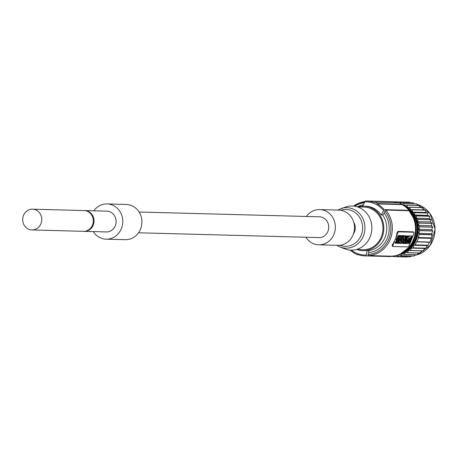 <?xml version="1.0" encoding="UTF-8"?>
<svg xmlns="http://www.w3.org/2000/svg" width="458" height="458" viewBox="0 0 458 458"><rect width="100%" height="100%" fill="white"/><g stroke="black" fill="none" stroke-linecap="round" stroke-linejoin="round"><path stroke-width="0.69" d="M402.124 204.543A25.974 23.839 91.5 0 1 418.309 231.244A25.974 23.839 91.5 0 1 398.288 254.843M396.176 255.49L397.481 256.469A27.463 25.201 -88.5 0 0 397.624 256.446L399.038 254.711L400.939 255.741A27.463 25.201 -88.5 0 0 401.076 255.701L402.256 253.766L404.265 254.499A27.463 25.201 -88.5 0 0 404.403 254.436L405.319 252.347L407.408 252.764A27.463 25.201 -88.5 0 0 407.534 252.679L408.479 250.486L410.299 250.566A27.463 25.201 -88.5 0 0 410.414 250.469L411.427 248.116L412.887 247.961A27.463 25.201 -88.5 0 0 412.984 247.841L414.101 245.253L415.114 244.984A27.463 25.201 -88.5 0 0 415.2 244.853L416.465 241.91L416.94 241.704A27.463 25.201 -88.5 0 0 418.383 238.028L418.188 237.513L419.265 234.479A27.463 25.201 -88.5 0 0 419.293 234.324L418.767 233.345L419.711 230.677A27.463 25.201 -88.5 0 0 419.723 230.517L418.812 229.269L419.671 226.847A27.463 25.201 -88.5 0 0 419.66 226.687L418.337 225.325L419.139 223.063A27.463 25.201 -88.5 0 0 419.11 222.909L417.381 221.569L418.131 219.399A27.463 25.201 -88.5 0 0 418.08 219.25L416.196 218.185L416.666 215.924A27.463 25.201 -88.5 0 0 416.597 215.787L414.593 215.02L414.765 212.707A27.463 25.201 -88.5 0 0 414.679 212.581L412.601 212.128L412.475 209.816A27.463 25.201 -88.5 0 0 412.372 209.707L410.254 209.569L409.836 207.297A27.463 25.201 -88.5 0 0 409.721 207.205L407.597 207.388L406.899 205.207A27.463 25.201 -88.5 0 0 406.767 205.132L404.695 205.636L403.716 203.587A27.463 25.201 -88.5 0 0 403.584 203.529L402.061 204.154M393.325 256.022L393.972 256.663A27.463 25.201 -88.5 0 0 394.115 256.663L395.122 255.73M397.607 202.682L396.891 201.858A27.463 25.201 -88.5 0 0 396.748 201.846L396.193 202.293M401.162 203.69L400.361 202.465A27.463 25.201 -88.5 0 0 400.218 202.425L399.393 202.917M410.299 250.566L423.266 250.915A27.463 25.201 91.5 0 0 423.381 250.812L424.389 248.459L425.848 248.305A27.463 25.201 91.5 0 0 425.951 248.19L427.068 245.597L428.081 245.328A27.463 25.201 91.5 0 0 428.161 245.202L429.432 242.253L429.907 242.047A27.463 25.201 91.5 0 0 431.344 238.372L431.15 237.857L432.226 234.822A27.463 25.201 91.5 0 0 432.255 234.668L431.728 233.695L432.678 231.021A27.463 25.201 91.5 0 0 432.684 230.866L431.774 229.618L432.638 227.191A27.463 25.201 91.5 0 0 432.621 227.036L431.304 225.668L432.106 223.407A27.463 25.201 91.5 0 0 432.071 223.252L419.11 222.909M432.106 223.407L419.139 223.063M432.071 223.252L430.348 221.912L431.098 219.743L418.131 219.399M409.721 207.205L422.682 207.548A27.463 25.201 91.5 0 1 422.797 207.646L423.215 209.913L425.339 210.05A27.463 25.201 91.5 0 1 425.436 210.159L425.562 212.472L427.646 212.93A27.463 25.201 91.5 0 1 427.732 213.056L427.56 215.363L429.558 216.13A27.463 25.201 91.5 0 1 429.627 216.268L429.163 218.529L431.047 219.594A27.463 25.201 91.5 0 1 431.098 219.743M420.484 207.491L419.86 205.556L406.899 205.207M406.767 205.132L419.734 205.476A27.463 25.201 91.5 0 1 419.86 205.556M417.387 205.413L416.683 203.93L403.716 203.587M403.584 203.529L416.545 203.873A27.463 25.201 91.5 0 1 416.683 203.93M413.98 203.804L413.328 202.808L400.361 202.465M400.218 202.425L413.185 202.774A27.463 25.201 91.5 0 1 413.328 202.808M410.282 202.694L409.853 202.201L396.891 201.858M396.748 201.846L409.71 202.19A27.463 25.201 91.5 0 1 409.853 202.201M407.38 256.732L407.076 257.012A27.463 25.201 91.5 0 1 406.933 257.007L393.972 256.663M411.221 256.016L410.591 256.795A27.463 25.201 91.5 0 1 410.448 256.812L397.481 256.469M414.811 254.78L414.043 256.045A27.463 25.201 91.5 0 1 413.9 256.085L400.939 255.741M418.125 253.045L417.364 254.78A27.463 25.201 91.5 0 1 417.232 254.843L404.265 254.499M421.429 250.864L420.496 253.028A27.463 25.201 91.5 0 1 420.375 253.108L407.408 252.764M432.621 227.036L419.66 226.687M418.337 225.325L431.304 225.668M432.638 227.191L419.671 226.847M418.812 229.269L431.774 229.618M432.684 230.866L419.723 230.517M432.678 231.021L419.711 230.677M418.767 233.345L431.728 233.695M432.255 234.668L419.293 234.324M432.226 234.822L419.265 234.479M418.188 237.513L431.15 237.857M431.344 238.372L418.383 238.028M429.907 242.047L416.94 241.704M416.465 241.91L429.432 242.253M428.161 245.202L415.2 244.853M428.081 245.328L415.114 244.984M414.101 245.253L427.068 245.597M425.951 248.19L412.984 247.841M425.848 248.305L412.887 247.961M411.427 248.116L424.389 248.459M423.381 250.812L410.414 250.469M420.496 253.028L407.534 252.679M417.364 254.78L404.403 254.436M414.043 256.045L401.076 255.701M410.591 256.795L397.624 256.446M407.076 257.012L394.115 256.663M393.737 256.434L391.058 256.36M430.348 221.912L417.381 221.569M431.047 219.594L418.08 219.25M429.163 218.529L416.196 218.185M429.627 216.268L416.666 215.924M429.558 216.13L416.597 215.787M427.56 215.363L414.593 215.02M427.732 213.056L414.765 212.707M427.646 212.93L414.679 212.581M425.562 212.472L412.601 212.128M425.436 210.159L412.475 209.816M425.339 210.05L412.372 209.707M423.215 209.913L410.254 209.569M422.797 207.646L409.836 207.297M396.708 201.875L393.376 201.789M358.494 254.774L357.417 254.402A27.463 25.201 -88.5 0 0 365.015 255.896L389.918 256.554A27.463 25.201 -88.5 0 0 390.983 256.56L391.126 256.188A27.091 24.864 -88.5 0 0 413.505 239.649A27.091 24.864 -88.5 0 0 408.96 210.691L409.103 210.314A27.463 25.201 -88.5 0 0 402.101 204.589L377.203 203.93A27.463 25.201 -88.5 0 1 384.199 209.649L381.222 214.991A22.265 20.433 -88.5 0 0 372.904 207.909A22.265 20.433 -88.5 0 0 365.461 206.163L363.984 206.123A22.265 20.433 91.5 0 1 371.432 207.869A22.265 20.433 -88.5 0 1 383.352 233.065A22.265 20.433 -88.5 0 1 362.799 250.635A22.265 20.433 -88.5 0 1 356.988 249.553M397.899 202.774A27.463 25.201 -88.5 0 0 391.378 201.657L366.474 200.993A27.463 25.201 -88.5 0 1 374.072 202.482L374.644 202.155L399.107 202.802A27.829 25.545 91.5 0 1 402.239 204.251L402.101 204.589M357.417 254.402L357.727 254.757M354.595 253.314L354.292 252.959L354.595 253.314A27.829 25.545 91.5 0 0 357.561 254.694M350.152 250.097A27.463 25.201 -88.5 0 0 354.292 252.959M365.015 255.896A27.463 25.201 -88.5 0 0 366.079 255.896L366.165 255.032A26.61 24.423 91.5 0 1 351.28 250.142M362.799 250.635L364.276 250.675A22.265 20.433 -88.5 0 0 367.299 250.515L366.165 255.032M358.127 206.896A22.265 20.433 91.5 0 1 363.984 206.123M362.433 206.329L365.41 200.988A27.463 25.201 -88.5 0 1 366.474 200.993M368.747 252.518L367.997 254.43A25.974 23.839 -88.5 0 0 388.997 238.584A25.974 23.839 -88.5 0 0 384.943 211.19L384.193 213.102A24.119 22.139 91.5 0 1 387.428 237.862A24.119 22.139 91.5 0 1 368.747 252.518L368.776 250.555L367.299 250.515M384.193 213.102L382.693 215.031L381.222 214.991M356.25 249.536L362.828 249.713A21.337 19.58 -88.5 0 0 382.522 232.87A21.337 19.58 -88.5 0 0 371.095 208.728A21.337 19.58 91.5 0 0 363.961 207.05L357.383 206.879M336.71 245.305L339.023 246.581A20.261 18.595 -88.5 0 0 339.933 246.971L344.616 248.826A22.081 20.261 -88.5 0 0 370.442 236.128A22.081 20.261 -88.5 0 0 359.576 207.726A22.081 20.261 91.5 0 0 345.727 206.97L337.649 210.062M353.771 222.307A10.391 9.538 91.5 0 1 354.481 231.954A10.391 9.538 91.5 0 1 353.462 233.935M305.858 237.244A17.627 16.179 -88.5 0 0 312.831 243.438A17.627 16.179 -88.5 0 0 318.728 244.824L337.878 245.333A17.627 16.179 -88.5 0 0 354.149 231.422A17.627 16.179 -88.5 0 0 344.714 211.476A17.627 16.179 -88.5 0 0 338.817 210.096L319.667 209.587A17.627 16.179 -88.5 0 0 306.408 216.468M318.728 244.824A17.627 16.179 -88.5 0 0 334.998 230.912A17.627 16.179 -88.5 0 0 325.558 210.966A17.627 16.179 -88.5 0 0 319.667 209.587M139.1 212.02L319.472 216.817A10.391 9.538 91.5 0 1 322.947 217.636A10.391 9.538 91.5 0 1 328.512 229.389A10.391 9.538 91.5 0 1 318.923 237.593L138.551 232.79M93.827 210.812A17.627 16.179 91.5 0 1 107.08 203.924L126.231 204.434A17.627 16.179 91.5 0 1 132.127 205.819A17.627 16.179 91.5 0 1 141.562 225.765A17.627 16.179 91.5 0 1 125.292 239.677L106.142 239.168A17.627 16.179 91.5 0 1 100.25 237.782A17.627 16.179 91.5 0 1 93.272 231.588M107.08 203.924A17.627 16.179 91.5 0 1 112.971 205.31A17.627 16.179 91.5 0 1 122.412 225.256A17.627 16.179 91.5 0 1 106.142 239.168M84.787 210.571L106.886 211.161A10.391 9.538 91.5 0 1 110.361 211.974A10.391 9.538 91.5 0 1 115.926 223.733A10.391 9.538 91.5 0 1 106.336 231.931L84.238 231.347A10.391 9.538 -88.5 0 0 93.827 223.143A10.391 9.538 -88.5 0 0 88.262 211.39A10.391 9.538 -88.5 0 0 84.787 210.571A10.391 9.538 -88.5 0 0 84.421 210.571M83.866 231.33A10.391 9.538 -88.5 0 0 84.238 231.347M32.489 209.18L84.054 210.554A10.391 9.538 91.5 0 1 87.53 211.367A10.391 9.538 91.5 0 1 93.088 223.126A10.391 9.538 91.5 0 1 83.499 231.324L31.94 229.956A10.391 9.538 91.5 0 1 28.465 229.137A10.391 9.538 91.5 0 1 22.9 217.378A10.391 9.538 91.5 0 1 32.489 209.18A10.391 9.538 91.5 0 1 35.964 209.999A10.391 9.538 91.5 0 1 41.529 221.752A10.391 9.538 91.5 0 1 31.94 229.956M409.103 210.314L384.199 209.649M384.943 211.19L385.825 210.073L408.96 210.691M402.239 204.251L377.776 203.598L377.203 203.93M391.126 256.188L367.997 255.57L367.997 254.43M393.101 244.801L392.512 244.526L392.054 246.043L393.061 246.507A1.855 0.687 -65.2 0 1 393.101 244.801L395.311 239.162A27.091 24.864 -88.5 0 0 396.931 233.248L397.916 231.364L412.864 231.857M392.512 244.526A27.091 24.864 -88.5 0 0 395.311 239.162L397.521 233.523A1.855 0.687 -65.2 0 1 398.929 231.834L413.66 232.223A1.855 0.687 -65.2 0 1 413.769 232.246A1.855 0.687 -65.2 0 1 413.729 233.952L409.309 245.23A1.855 0.687 -65.2 0 1 407.901 246.925L393.17 246.53A1.855 0.687 -65.2 0 1 393.061 246.507M390.983 256.56L366.079 255.896M406.372 239.637L407.637 239.94L406.235 243.524L405.221 243.496L406.189 241.023L406.567 241.034L405.943 240.742L406.372 239.637L407.637 239.94M398.408 239.425L399.674 239.729L398.403 239.448M404.763 239.591L406 239.9L404.683 239.792M403.613 239.563L404.849 239.866L403.613 239.563L403.498 239.86L401.145 239.5L403.372 239.832M400.155 235.492L401.414 235.796L400.109 235.727M400.779 235.778L400.092 239.379L399.525 238.795M401.586 235.532L402.845 235.836L401.586 235.532L401.403 235.853M409.647 236.013L412.44 236.088L409.647 236.013L409.229 236.505L406.698 243.536L409.492 243.61L409.91 243.118L412.463 236.591M409.017 235.727L408.605 236.219M407.219 239.752L407.357 239.402M397.63 239.402L398.975 239.711L397.452 239.631M396.199 239.368L397.544 239.671L396.199 239.368L396.187 241.24L394.848 242.946L396.187 243.255L396.811 242.465L396.805 243.272L396.342 243.061M400.321 239.711L401.649 239.786L400.246 243.364L399.095 243.095M399.17 239.442L400.406 239.752L399.153 239.488M399.342 235.887L399.485 235.95A3.882 1.437 114.8 0 1 400.246 235.79L398.723 239.345L396.966 239.299L396.342 239.007L398.157 235.441L399.393 235.744L398.351 238.406L398.918 238.418L398.437 238.194M399.616 235.498L400.246 235.79L399.616 235.498A3.882 1.437 114.8 0 0 399.027 235.572M398.483 238.068L399.095 236.963M402.29 235.578L403.538 235.853L402.496 238.515L402.908 238.526L402.553 238.36M401.214 240.897L401.408 240.587M400.676 242.276L400.87 241.967M404.551 235.847L405.88 235.916L404.477 239.494L403.326 239.231M403.401 235.578L404.637 235.881L403.326 235.756M404.603 239.179L405.267 239.488L406.08 239.225L407.002 235.979L406.189 236.259L405.267 239.488M407.002 235.979L405.719 235.841M406.132 239.179L406.75 239.517L408.467 236.013L407.105 235.881L407.729 236.173L407.219 237.147M406.841 238.194L407.923 236.906L407.088 238.629L406.796 238.274M404.511 243.187L405.221 243.496M406.567 241.034L407.002 239.923M406.229 241.904L405.714 242.717L406.229 241.904M399.038 239.711L397.636 243.295L398.271 243.312L399.674 239.729M404.242 239.855L402.834 243.433L403.446 243.45L403.939 242.196L404.477 242.208L403.985 243.461L403.527 243.25M403.985 243.461L404.597 243.479L406 239.9M402.834 243.433L402.399 243.232M405.387 239.883L404.866 241.211L404.328 241.2L404.849 239.866M404.866 241.211L404.408 241M402.21 235.818L401.855 236.448L401.277 236.437L401.414 235.796M401.855 236.448L401.328 236.208M400.092 239.379L400.727 239.397L402.845 235.836M401.408 237.244L400.899 238.143L401.408 237.244M406.464 242.935L406.698 243.536M409.171 240.353L409.658 240.364L409.171 240.353M407.58 242.442L408.158 241.366L408.788 241.652L410.07 238.372L410.047 238L410.07 238.372L409.612 238.16M408.788 241.652L408.061 242.694M407.941 242.608L408.204 242.734C407.477 241.131 408.095 239.551 410.047 238M411.811 236.918L409.824 242.402L408.765 242.746L410.752 237.261L411.811 236.918L411.828 237.29L411.181 236.631M408.725 242.729L408.748 242.374M409.584 239.385L408.954 239.099L409.326 238.383M408.954 239.099L408.158 241.366M408.713 242.471L409.784 240.627M409.984 240.118L411.204 237.004M396.805 243.272L397.521 243.29L397.533 241.549L398.975 239.711M396.828 239.654L396.817 241.526L396.187 241.24M396.817 241.526L395.472 243.238M398.26 239.694L397.538 240.605L397.544 239.671M398.288 243.267L399.004 243.33L399.605 241.795L399.639 243.347M398.391 243.312L399.794 239.734M400.412 239.477L401.042 239.769L400.441 241.303L400.406 239.752M401.042 239.769L401.649 239.786M396.966 239.299L397.326 238.378L397.744 238.389L397.115 238.097M397.326 238.378L396.702 238.086M397.744 238.389L398.786 235.727L398.157 235.441M398.786 235.727L399.393 235.744M399.485 235.95L398.941 236.906M399.084 236.975L399.679 236.689L398.918 238.418M402.908 238.526L402.548 239.448L401.105 239.408L402.925 235.836L402.301 235.549M401.884 238.498L401.397 238.274M402.925 235.836L403.538 235.853M401.105 239.408L400.807 239.265M402.863 239.568L403.492 239.855L401.969 243.41L400.372 243.37L400.693 242.551L401.374 242.568L401.597 242.007L400.91 241.984L401.231 241.166L401.918 241.189L402.135 240.622L401.345 240.559M401.454 240.605L401.775 239.786M401.374 242.568L400.75 242.276M401.918 241.189L401.288 240.897M402.525 242.23L402.628 241.005L402.233 242.402M402.628 241.005L402.92 240.834M402.559 239.419L403.235 239.465L403.836 237.931L403.87 239.482M402.622 239.448L404.025 235.864M404.643 235.612L405.273 235.899L404.672 237.433L404.637 235.881M405.273 235.899L405.88 235.916M406.172 238.246L406.126 237.21L406.172 238.246L405.805 238.515M406.126 237.21L406.486 236.946M408.467 236.013L407.729 236.173M406.486 239.345L406.887 238.32M414.456 255.369A25.974 23.839 -88.5 0 0 416.94 254.837L414.45 255.369M417.398 254.7A25.974 23.839 -88.5 0 0 435.037 229.258A25.974 23.839 -88.5 0 0 416.906 204.405L429.936 213.434L435.1 229.263L430.245 245.259L417.398 254.711M406.458 207.646A25.602 23.501 91.5 0 1 417.124 230.689A25.602 23.501 91.5 0 1 403.864 252.203M403.412 205.367A25.974 23.839 91.5 0 1 417.564 231.37A25.974 23.839 91.5 0 1 399.416 254.408M400.653 253.852A26.53 24.348 -88.5 0 0 408.633 209.781M364.826 201.841A26.61 24.423 91.5 0 1 383.615 210.503M382.693 215.031A22.265 20.433 91.5 0 1 368.776 250.555M339.023 246.581L339.933 246.971A20.261 18.595 -88.5 0 0 363.629 235.32A20.261 18.595 -88.5 0 0 353.662 209.266A20.261 18.595 -88.5 0 0 340.958 208.567M339.933 245.248A18.423 16.906 -88.5 0 0 361.436 234.605A18.423 16.906 -88.5 0 0 352.362 210.943A18.423 16.906 -88.5 0 0 340.861 210.291M374.644 202.155A27.829 25.545 91.5 0 1 377.776 203.598M357.343 206.861A24.119 22.139 91.5 0 1 363.28 204.737M364.373 202.688A25.974 23.839 -88.5 0 0 354.83 206.255M353.582 206.083L364.992 201.554A27.091 24.864 -88.5 0 0 353.633 206.089M367.997 255.57A27.091 24.864 -88.5 0 0 390.376 239.03A27.091 24.864 -88.5 0 0 385.825 210.073M413.66 232.223L412.647 231.759M392.975 246.438L392.157 246.061M397.521 233.523L396.931 233.248M398.929 231.834L397.916 231.364M404.683 243.25L405.067 243.427M406.189 241.023L405.656 240.776M406.298 243.353L406.635 243.507M408.668 236.248L409.229 236.505M409.807 239.059L409.177 238.767M408.822 241.32L408.198 241.028M408.507 242.368L407.883 242.076M409.824 242.402L409.2 242.11M408.891 242.477L409.515 242.769M408.261 209.375L415.022 220.567L415.875 233.952L410.586 246.106L400.521 253.915M357.641 254.74L354.469 253.28M413.769 232.246L412.761 231.782M406.664 243.53L406.04 243.238M412.469 236.099L411.845 235.807M406.75 239.517L406.126 239.231"/></g></svg>
